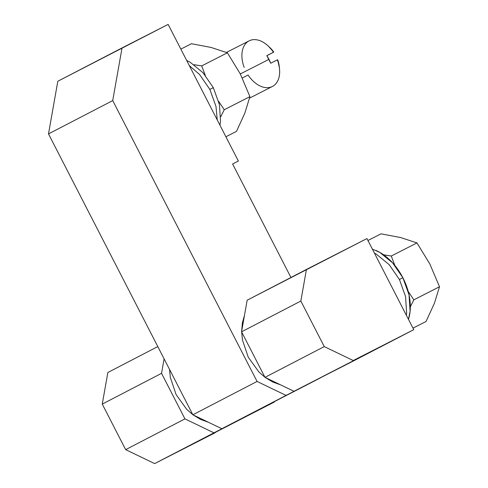 <?xml version="1.0" encoding="UTF-8"?>
<svg xmlns="http://www.w3.org/2000/svg" width="488" height="488" viewBox="0 0 488 488"><rect width="100%" height="100%" fill="white"/><g stroke="black" fill="none" stroke-linecap="round" stroke-linejoin="round"><path stroke-width="0.73" d="M161.54 373.338L184.946 418.887L213.945 432.838L274.463 401.959L154.666 463.6L215.184 432.722L154.666 463.6L213.945 432.838L184.946 418.887L161.54 373.338L102.26 404.101L125.666 449.649L184.946 418.887L125.666 449.649L154.666 463.6L125.666 449.649L102.26 404.101L161.54 373.338L164.102 358.845L161.54 373.338M107.848 372.509L102.26 404.101L107.848 372.509L157.801 346.584L107.848 372.509M249.563 98.118L272.414 86.461A25.608 16.696 -117 0 0 277.337 59.865L270.712 63.245A25.608 16.696 -117 0 0 268.967 59.347L240.316 73.962L268.967 59.347A25.608 16.696 -117 0 0 266.808 55.656L273.774 52.124L268.315 46.104M244.195 67.393A25.608 16.696 63 0 1 246.056 43.176A25.608 16.696 63 0 1 266.033 44.158A25.608 16.696 63 0 1 273.439 52.277L266.851 55.717L273.774 52.124A21.765 14.195 -117 0 0 269.962 47.604M192.851 414.782L221.845 428.732L286.066 395.408L257.072 381.457L192.851 414.782L257.072 381.457L112.722 100.589L48.501 133.913L192.851 414.782L221.845 428.732L320.653 377.761L221.845 428.732L320.653 377.761L286.066 395.408L257.072 381.457L112.722 100.589L122.037 47.928L57.816 81.252L48.501 133.913L112.722 100.589L122.037 47.928L168.146 24.4L238.37 161.04L232.605 163.98L290.94 277.489L232.605 163.98L238.37 161.04L168.146 24.4L57.816 81.252L48.501 133.913L192.851 414.782M279.411 67.838L277.672 59.713L270.712 63.245L266.808 55.656L273.439 52.277A25.608 16.696 -117 0 0 249.13 40.852L226.444 52.423M279.374 67.667A21.765 14.195 -117 0 0 277.672 59.713L277.337 59.865A25.608 16.696 63 0 1 279.648 70.858A25.608 16.696 63 0 1 268.772 87.584A25.608 16.696 63 0 1 248.111 75.03L242.31 77.995M277.349 59.884L277.672 59.713L277.337 59.865M169.549 369.44L170.33 377.431L176.125 394.639L186.751 409.389L192.803 414.69M193.077 414.891L200.58 419.424L208.388 422.26M264.978 377.352L241.566 331.81L247.154 300.212L366.958 238.571L413.769 329.662L353.251 360.54L324.258 346.59L300.846 301.041L241.566 331.81L264.978 377.352L324.258 346.59L264.978 377.352L293.971 391.303L264.978 377.352M354.489 360.425L293.971 391.303L413.769 329.662L354.489 360.425M300.846 301.041L306.433 269.449L247.154 300.212L241.566 331.81L300.846 301.041L306.433 269.449L366.958 238.571L413.769 329.662L353.251 360.54L324.258 346.59L300.846 301.041M410.335 306.806L413.818 299.852L408.212 291.446M410.335 306.873L413.818 299.852L439.499 286.749L429.855 264.008L416.972 242.92L391.297 256.023L416.972 242.92L400.611 237.546L381.012 233.825L367.946 240.493L381.012 233.825L400.611 237.546L416.972 242.92L429.855 264.008L439.499 286.749L434.399 303.286L426.061 321.482L412.994 328.15L426.061 321.482L434.418 303.243M383.647 254.846L391.297 256.023L394.853 265.46L391.297 256.023L383.592 254.803M439.499 286.749L413.818 299.852L408.212 291.44M372.368 249.106L379.749 252.357L392.602 262.849L402.881 277.751L409.023 294.801L410.091 311.405L408.462 319.335A46.94 30.61 -117 0 0 402.881 277.751L399.422 279.514L402.881 277.751A46.94 30.61 -117 0 0 376.028 250.484M374.436 253.126L376.291 254.126L389.143 264.612L399.422 279.514L405.565 296.564L406.638 313.168L406.37 315.26M280.515 384.831L272.707 381.994L265.204 377.462M264.929 377.261L258.872 371.96L248.252 357.21L242.451 340.002L241.676 332.011M241.664 331.267L242.365 322.952L244.482 315.327M220.759 116.687L224.242 109.739L218.636 101.333L224.242 109.739L249.923 96.636L244.823 113.173L236.485 131.37L225.895 136.768L236.485 131.37L244.842 113.124M227.396 52.808L240.285 73.895L227.396 52.808L201.721 65.91L227.396 52.808L211.042 47.434L191.436 43.713L180.847 49.117L191.436 43.713L211.084 47.446M220.759 116.754L224.242 109.739L249.923 96.636L240.285 73.895L249.923 96.636M205.283 75.347L201.721 65.91L194.017 64.691M205.277 75.341L201.721 65.91L194.071 64.733M189.326 65.612L199.568 74.499L209.846 89.402L213.305 87.639L209.846 89.402L215.989 106.451L217.27 119.987M186.684 60.469L190.174 62.244L203.026 72.73L213.305 87.639L219.447 104.688L220.521 121.286L219.942 125.178M267.631 45.494L269.199 46.891M279.502 68.759L279.288 66.673"/></g></svg>
